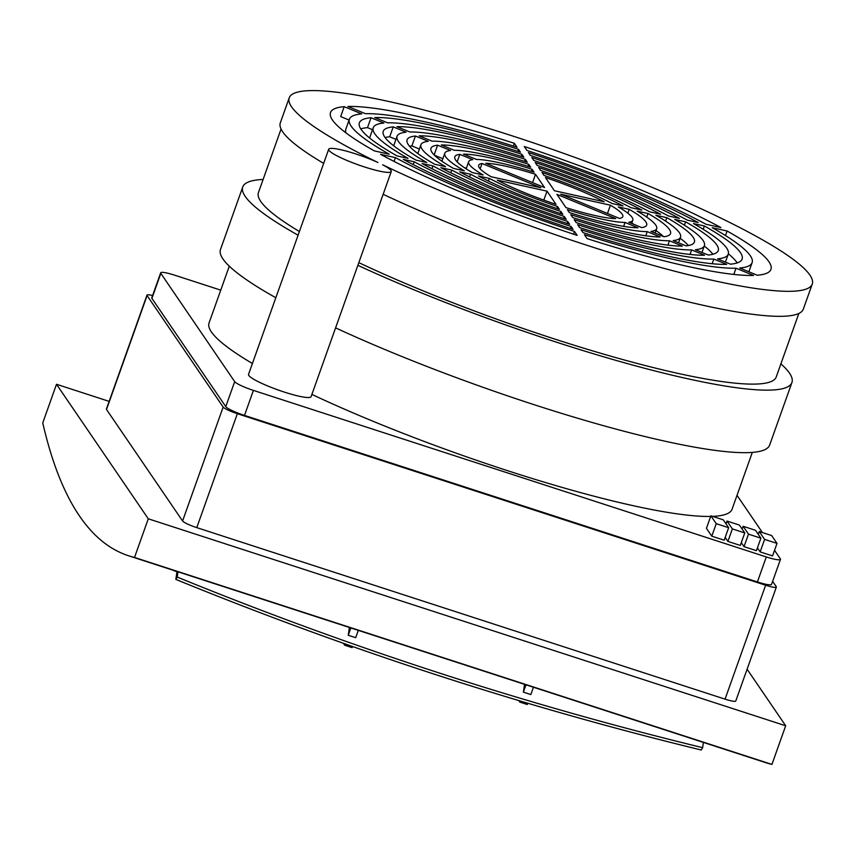 <?xml version="1.0" encoding="UTF-8"?>
<svg xmlns="http://www.w3.org/2000/svg" width="855" height="855" viewBox="0 0 855 855"><rect width="100%" height="100%" fill="white"/><g stroke="black" fill="none" stroke-linecap="round" stroke-linejoin="round"><path stroke-width="1.28" d="M128.635 555.793L766.037 762.756A2122.634 404.896 -72 0 0 771.926 764.413L134.524 557.449A2122.634 404.896 108 0 1 128.635 555.793A2122.634 404.896 108 0 1 42.75 422.926L56.505 384.28L109.151 401.38M703.398 742.407L702.628 747.665L701.271 750.006A2872.8 2108.483 -149.9 0 1 175.841 579.401L177.006 571.493M524.532 684.331L523.388 692.144L530.827 694.559L533.435 687.228M349.396 627.463L348.242 635.276L355.691 637.691L358.298 630.359M702.628 747.665A2872.8 2108.483 -149.9 0 1 177.199 577.061L177.968 571.803M527.738 703.227L527.289 704.509L519.84 702.094L520.235 701.004M523.388 692.144L525.996 684.812M518.803 700.576L519.84 702.094M352.549 646.508L352.142 647.641L344.704 645.226L345.174 643.911M348.242 635.276L350.86 627.944M343.368 643.27L344.704 645.226M176.953 571.845A2872.8 2108.483 -149.9 0 1 172.475 570.018M771.926 764.413L785.692 725.777L148.278 518.803L134.524 557.449M747.099 669.209L785.692 725.777M148.278 518.803L56.505 384.28M175.841 579.401L177.199 577.061M146.985 295.135L106.415 409.064A13.285 1.902 19.6 0 0 106.522 409.492L182.585 520.984A13.285 1.902 19.6 0 0 196.778 527.631L725.051 699.155A13.285 1.902 19.6 0 0 735.781 700.993L776.351 587.064A13.285 1.902 -160.4 0 1 765.62 585.226L237.348 413.702A13.285 1.902 -160.4 0 1 223.155 407.055L147.092 295.563A13.285 1.902 -160.4 0 1 146.985 295.135A13.285 1.902 -160.4 0 1 152.596 295.509M772.631 581.357L776.233 586.637A13.285 1.902 -160.4 0 1 776.351 587.064M774.545 550.331L780.316 558.796A17.527 2.512 -160.4 0 1 780.465 559.362L771.552 584.371A17.527 2.512 -160.4 0 1 757.402 581.945L244.498 415.412A17.527 2.512 -160.4 0 1 225.773 406.638L151.923 298.395A17.527 2.512 -160.4 0 1 151.773 297.829L160.687 272.809A17.527 2.512 -160.4 0 1 174.837 275.235L220.75 290.144M780.465 559.362A17.527 2.512 -160.4 0 1 766.304 556.936L253.401 390.393A17.527 2.512 -160.4 0 1 234.676 381.629L160.826 273.376A17.527 2.512 -160.4 0 1 160.687 272.809M737.021 495.334L762.414 532.547M289.225 97.833A277.597 39.758 19.6 0 1 564.076 153.505A277.597 39.758 19.6 0 1 812.25 284.074A277.597 39.758 19.6 0 1 655.432 266.012A277.597 39.758 19.6 0 1 382.623 164.78A33.206 4.756 -160.4 0 1 391.259 171.534L311.092 396.667A33.206 4.756 -160.4 0 1 278.217 390.008A33.206 4.756 -160.4 0 1 248.538 374.383L328.694 149.251A33.206 4.756 -160.4 0 1 346.222 151.079A33.206 4.756 -160.4 0 1 377.921 162.503A277.597 39.758 19.6 0 1 289.225 97.833L280.322 122.853A277.597 39.758 19.6 0 0 323.671 163.38M252.407 363.503A277.597 39.758 -160.4 0 1 209.058 322.966L229.29 266.172M752.315 452.402L732.083 509.206A277.597 39.758 -160.4 0 1 712.589 516.367M710.665 516.431A277.597 39.758 -160.4 0 1 311.893 394.412M758.257 534.311L759.251 531.521L771.648 535.551L777.003 543.395L772.557 555.91L760.148 551.881L757.423 547.884M742.14 529.074L743.134 526.285L755.531 530.314L760.886 538.169L756.429 550.673L744.032 546.644L741.306 542.647M726.013 523.837L727.007 521.048L739.404 525.077L744.769 532.932L740.312 545.437L727.915 541.407L725.179 537.41M728.642 527.695L724.196 540.2L711.788 536.181L706.433 528.326L710.89 515.822L723.287 519.84L728.642 527.695L716.244 523.666L710.89 515.822M335.588 327.871L357.86 265.328A291.48 41.745 -160.4 0 0 637.061 366.25A291.48 41.745 -160.4 0 0 791.922 382.538L769.65 445.07A291.48 41.745 -160.4 0 1 614.788 428.783A291.48 41.745 -160.4 0 1 335.588 327.871M391.259 171.534A33.206 4.756 -160.4 0 1 358.384 164.876A33.206 4.756 -160.4 0 1 328.694 149.251M760.148 551.881L764.605 539.377L759.251 531.521M777.003 543.395L764.605 539.377M744.032 546.644L748.488 534.14L743.134 526.285M760.886 538.169L748.488 534.14M727.915 541.407L732.361 528.903L727.007 521.048M744.769 532.932L732.361 528.903M711.788 536.181L716.244 523.666M275.823 297.732A291.48 41.745 -160.4 0 1 220.483 249.521L242.745 186.989A291.48 41.745 -160.4 0 1 263.105 179.465M532.109 169.301L534.086 172.208A87.135 12.483 19.6 0 0 476.438 159.447L463.538 154.135A101.831 14.588 -160.4 0 1 532.109 169.301L531.372 171.363M525.291 159.319L527.268 162.215A137.783 19.729 19.6 0 0 432.021 141.139L419.142 135.827A152.479 21.835 -160.4 0 1 525.291 159.319L524.564 161.36M518.483 149.336L520.46 152.233A188.431 26.986 19.6 0 0 387.646 122.842L374.768 117.53A203.127 29.091 -160.4 0 1 518.483 149.336L517.756 151.367M485.758 163.294A76.501 10.955 -160.4 0 1 535.519 174.302L544.539 187.534L485.758 163.294M517.051 147.242A213.75 30.609 19.6 0 0 365.459 113.694L347.932 106.469A233.768 33.484 -160.4 0 1 514.357 143.298L517.051 147.242M523.869 157.224A163.102 23.363 19.6 0 0 409.834 131.991L396.955 126.679A177.808 25.468 -160.4 0 1 521.892 154.328L523.869 157.224M530.677 167.206A112.454 16.106 19.6 0 0 454.229 150.298L441.34 144.987A127.149 18.212 -160.4 0 1 528.7 164.31L530.677 167.206M459.819 154.338L472.708 159.65A87.135 12.483 19.6 0 0 468.658 161.723A87.135 12.483 19.6 0 0 483.161 174.976L472.249 172.56A101.831 14.588 -160.4 0 1 454.807 156.796A101.831 14.588 -160.4 0 1 459.819 154.338L457.136 161.862M344.202 106.672L361.729 113.897A213.75 30.609 19.6 0 0 349.374 119.251A213.75 30.609 19.6 0 0 389.217 154.189L374.383 150.907A233.768 33.484 -160.4 0 1 330.522 112.539A233.768 33.484 -160.4 0 1 344.202 106.672L340.675 116.579L349.086 120.053M415.423 136.031L428.302 141.342A137.783 19.729 19.6 0 0 420.938 144.741A137.783 19.729 19.6 0 0 445.573 166.661L434.671 164.246A152.479 21.835 -160.4 0 1 407.098 139.803A152.479 21.835 -160.4 0 1 415.423 136.031L411.896 145.938A152.479 21.835 19.6 0 0 409.556 146.258M371.038 117.734L383.916 123.045A188.431 26.986 19.6 0 0 373.229 127.748A188.431 26.986 19.6 0 0 408.006 158.346L397.105 155.941A203.127 29.091 -160.4 0 1 359.378 122.81A203.127 29.091 -160.4 0 1 371.038 117.734L367.511 127.641A203.127 29.091 19.6 0 0 360.767 128.891M491.059 176.729A76.501 10.955 -160.4 0 1 478.672 165.293A76.501 10.955 -160.4 0 1 482.038 163.497L540.82 187.737L491.059 176.729M406.114 132.194A163.102 23.363 19.6 0 0 397.083 136.244A163.102 23.363 19.6 0 0 426.784 162.503L415.883 160.088A177.808 25.468 -160.4 0 1 383.243 131.307A177.808 25.468 -160.4 0 1 393.225 126.882L406.114 132.194M450.5 150.501A112.454 16.106 19.6 0 0 444.803 153.227A112.454 16.106 19.6 0 0 464.361 170.818L453.46 168.403A127.149 18.212 -160.4 0 1 430.952 148.3A127.149 18.212 -160.4 0 1 437.61 145.19L450.5 150.501M478.447 175.991L489.359 178.406A87.135 12.483 19.6 0 0 557.471 206.483L559.448 209.379A101.831 14.588 -160.4 0 1 478.447 175.991M380.582 154.338L395.416 157.619A213.75 30.609 19.6 0 0 574.507 231.449L577.2 235.392A233.768 33.484 -160.4 0 1 380.582 154.338M440.87 167.676L451.771 170.081A137.783 19.729 19.6 0 0 564.289 216.475L566.267 219.372A152.479 21.835 -160.4 0 1 440.87 167.676M403.304 159.361L414.205 161.777A188.431 26.986 19.6 0 0 571.097 226.457L573.074 229.354A203.127 29.091 -160.4 0 1 403.304 159.361M556.039 204.377A76.501 10.955 -160.4 0 1 497.257 180.149L547.018 191.157L556.039 204.377M432.983 165.923A163.102 23.363 19.6 0 0 567.688 221.466L569.665 224.363A177.808 25.468 -160.4 0 1 422.081 163.519L432.983 165.923L431.989 168.713M470.56 174.238A112.454 16.106 19.6 0 0 560.88 211.474L562.857 214.381A127.149 18.212 -160.4 0 1 459.659 171.834L470.56 174.238L469.598 176.942M569.366 212.606L567.389 209.699A87.135 12.483 19.6 0 0 625.048 222.46L637.937 227.772A101.831 14.588 -160.4 0 1 569.366 212.606M587.118 238.62L584.425 234.676A213.75 30.609 19.6 0 0 736.016 268.214L753.554 275.438A233.768 33.484 -160.4 0 1 587.118 238.62M576.185 222.589L574.207 219.692A137.783 19.729 19.6 0 0 669.454 240.768L682.333 246.08A152.479 21.835 -160.4 0 1 576.185 222.589M582.992 232.581L581.015 229.674A188.431 26.986 19.6 0 0 713.829 259.065L726.707 264.377A203.127 29.091 -160.4 0 1 582.992 232.581M577.617 224.683A163.102 23.363 19.6 0 0 691.642 249.917L704.52 255.228A177.808 25.468 -160.4 0 1 579.594 227.58L577.617 224.683M570.798 214.701A112.454 16.106 19.6 0 0 647.256 231.609L660.135 236.931A127.149 18.212 -160.4 0 1 572.775 217.598L570.798 214.701M565.957 207.605L556.936 194.374L615.718 218.613A76.501 10.955 -160.4 0 1 565.957 207.605M757.274 275.235L739.746 268.01A213.75 30.609 19.6 0 0 752.111 262.656A213.75 30.609 19.6 0 0 712.258 227.719L727.092 231A233.768 33.484 -160.4 0 1 770.954 269.368A233.768 33.484 -160.4 0 1 757.274 275.235M641.656 227.569L628.767 222.257A87.135 12.483 19.6 0 0 632.818 220.184A87.135 12.483 19.6 0 0 618.315 206.931L629.227 209.347A101.831 14.588 -160.4 0 1 646.669 225.111A101.831 14.588 -160.4 0 1 641.656 227.569M686.052 245.877L673.174 240.565A137.783 19.729 19.6 0 0 680.537 237.177A137.783 19.729 19.6 0 0 655.903 215.246L666.815 217.662A152.479 21.835 -160.4 0 1 694.378 242.104A152.479 21.835 -160.4 0 1 686.052 245.877M730.437 264.174L717.559 258.862A188.431 26.986 19.6 0 0 728.246 254.159A188.431 26.986 19.6 0 0 693.469 223.561L704.37 225.977A203.127 29.091 -160.4 0 1 742.097 259.097A203.127 29.091 -160.4 0 1 730.437 264.174M533.787 160.441L531.81 157.544A177.808 25.468 -160.4 0 1 679.394 218.388L668.492 215.984A163.102 23.363 19.6 0 0 533.787 160.441M540.595 170.434L538.618 167.527A127.149 18.212 -160.4 0 1 641.827 210.084L630.915 207.669A112.454 16.106 19.6 0 0 540.595 170.434M554.457 190.751L545.437 177.53A76.501 10.955 -160.4 0 1 604.218 201.759L554.457 190.751M524.286 146.515A233.768 33.484 -160.4 0 1 720.893 227.569L706.059 224.288A213.75 30.609 19.6 0 0 526.969 150.459L524.286 146.515M528.401 152.553A203.127 29.091 -160.4 0 1 698.182 222.546L687.281 220.141A188.431 26.986 19.6 0 0 530.378 155.45L528.401 152.553M695.372 249.713A163.102 23.363 19.6 0 0 704.392 245.663A163.102 23.363 19.6 0 0 674.691 219.404L685.592 221.819A177.808 25.468 -160.4 0 1 718.243 250.601A177.808 25.468 -160.4 0 1 708.25 255.025L695.372 249.713M535.219 162.536A152.479 21.835 -160.4 0 1 660.616 214.242L649.704 211.826A137.783 19.729 19.6 0 0 537.197 165.432L535.219 162.536M650.976 231.416A112.454 16.106 19.6 0 0 656.683 228.68A112.454 16.106 19.6 0 0 637.114 211.089L648.026 213.504A127.149 18.212 -160.4 0 1 670.523 233.607A127.149 18.212 -160.4 0 1 663.865 236.728L650.976 231.416M542.027 172.528A101.831 14.588 -160.4 0 1 623.028 205.927L612.116 203.511A87.135 12.483 19.6 0 0 544.004 175.425L542.027 172.528M619.437 218.41L560.656 194.171L610.417 205.189A76.501 10.955 -160.4 0 1 622.814 216.614A76.501 10.955 -160.4 0 1 619.437 218.41M383.158 194.299A277.597 39.758 19.6 0 0 652.044 292.538A277.597 39.758 19.6 0 0 803.347 309.093L812.25 284.074M298.096 235.2A291.48 41.745 -160.4 0 1 242.745 186.989M780.904 363.845A291.48 41.745 -160.4 0 1 791.922 382.538M798.848 313.443L776.233 376.948A274.818 39.362 -160.4 0 1 625.625 360.34A274.818 39.362 -160.4 0 1 358.822 262.635M299.4 231.534A274.818 39.362 -160.4 0 1 258.445 192.567L281.049 129.062M532.569 182.596L535.519 174.302M513.374 146.066L514.357 143.298M725.478 235.542L727.092 231M521.165 156.358L521.892 154.328M527.973 166.362L528.7 164.31M466.296 168.371L464.009 167.43M349.374 119.251L345.848 129.158A213.75 30.609 19.6 0 0 345.976 132.899M419.41 149.037L411.896 145.938M373.229 127.748L369.702 137.655A188.431 26.986 19.6 0 0 369.595 137.997M372.524 129.714L367.511 127.641M480.147 168.809L482.038 163.497M395.972 139.376L389.698 136.789L393.225 126.882M389.698 136.789A177.808 25.468 19.6 0 0 385.081 137.548M442.847 158.709L434.468 155.247M434.148 154.926L437.61 145.19M489.359 178.406L488.419 181.046M556.755 208.481L557.471 206.483M395.416 157.619L394.059 161.424M573.534 234.185L574.507 231.449M451.771 170.081L450.788 172.838M563.573 218.474L564.289 216.475M414.205 161.777L413.2 164.577M570.381 228.467L571.097 226.457M547.018 191.157L543.823 200.113M566.983 223.476L567.688 221.466M560.164 213.483L560.88 211.474M623.648 226.383L625.048 222.46M733.804 274.423L736.016 268.214M667.894 245.139L669.454 240.768M712.172 263.725L713.829 259.065M690.028 254.448L691.642 249.917M645.771 235.788L647.256 231.609M627.848 213.205L629.227 209.347M633.94 224.384A101.831 14.588 19.6 0 0 631.824 222.973M665.585 221.114L666.815 217.662M688.393 245.556A152.479 21.835 19.6 0 0 680.142 238.267M703.195 229.279L704.37 225.977M737.181 262.923A203.127 29.091 19.6 0 0 728.353 253.828M685.592 221.819L684.395 225.186M712.867 254.266A177.808 25.468 19.6 0 0 704.264 246.026M648.026 213.504L646.743 217.095M663.48 236.568A127.149 18.212 19.6 0 0 655.999 230.572M610.417 205.189L607.467 213.472M765.62 585.226L725.051 699.155M237.348 413.702L196.778 527.631M223.155 407.055L182.585 520.984M147.092 295.563L106.522 409.492M151.923 298.395L160.826 273.376M225.773 406.638L234.676 381.629M244.498 415.412L253.401 390.393M757.402 581.945L766.304 556.936M468.658 161.723L466.125 168.841M420.938 144.741L417.806 153.547M397.083 136.244L393.685 145.788M444.803 153.227L441.95 161.242M752.111 262.656L748.862 271.772M632.818 220.184L631.663 223.444M680.537 237.177L678.539 242.777M728.246 254.159L725.425 262.1M704.392 245.663L701.976 252.439M656.683 228.68L655.101 233.116"/></g></svg>
